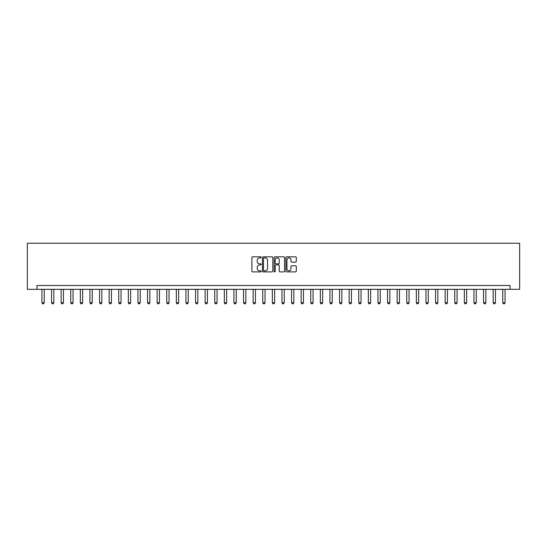 <?xml version="1.0" encoding="UTF-8"?>
<svg xmlns="http://www.w3.org/2000/svg" width="547" height="547" viewBox="0 0 547 547"><rect width="100%" height="100%" fill="white"/><g stroke="black" fill="none" stroke-linecap="round" stroke-linejoin="round"><path stroke-width="0.82" d="M261.213 257.35A0.526 0.526 0 0 0 260.687 256.823L252.673 256.823A0.752 0.752 0 0 0 251.921 257.575L251.921 271.148A0.752 0.752 0 0 0 252.673 271.9L260.687 271.9A0.526 0.526 0 0 0 261.213 271.374A0.526 0.526 0 0 0 260.687 270.847L259.647 270.847A2.414 2.414 0 0 1 257.234 268.433L257.234 267.298A2.414 2.414 0 0 1 259.647 264.892L260.687 264.892A0.526 0.526 0 0 0 261.213 264.358A0.526 0.526 0 0 0 260.687 263.832L259.647 263.832A2.414 2.414 0 0 1 257.234 261.418L257.234 260.29A2.414 2.414 0 0 1 259.647 257.876L260.687 257.876A0.526 0.526 0 0 0 261.213 257.35M295.53 262.136A0.752 0.752 0 0 0 296.283 261.384L296.283 257.575A0.752 0.752 0 0 0 295.53 256.823L286.635 256.823A0.752 0.752 0 0 0 285.883 257.575L285.883 271.148A0.752 0.752 0 0 0 286.635 271.9L295.53 271.9A0.752 0.752 0 0 0 296.283 271.148L296.283 266.546A0.752 0.752 0 0 0 295.53 265.794L291.722 265.794A0.752 0.752 0 0 0 290.97 266.546L290.97 268.83A2.017 2.017 0 0 1 288.953 270.847A2.017 2.017 0 0 1 286.936 268.83L286.936 259.893A2.017 2.017 0 0 1 288.953 257.876A2.017 2.017 0 0 1 290.97 259.893L290.97 261.384A0.752 0.752 0 0 0 291.722 262.136L295.53 262.136M510.05 289.322L519.65 289.322L519.65 243.237L27.35 243.237L27.35 289.322L510.05 289.322L510.05 285.479L36.95 285.479L36.95 289.322M272.844 257.575A0.752 0.752 0 0 0 272.085 256.823L263.189 256.823A0.752 0.752 0 0 0 262.437 257.575L262.437 271.148A0.752 0.752 0 0 0 263.189 271.9L272.085 271.9A0.752 0.752 0 0 0 272.844 271.148L272.844 257.575M274.915 256.823L283.811 256.823A0.752 0.752 0 0 1 284.563 257.575L284.563 271.148A0.752 0.752 0 0 1 283.811 271.9L280.002 271.9A0.752 0.752 0 0 1 279.25 271.148L279.25 265.644A0.752 0.752 0 0 0 278.491 264.892L275.968 264.892A0.752 0.752 0 0 0 275.216 265.644L275.216 271.374A0.526 0.526 0 0 1 274.69 271.9A0.526 0.526 0 0 1 274.156 271.374L274.156 257.575A0.752 0.752 0 0 1 274.915 256.823M264.023 257.876A0.526 0.526 0 0 0 263.49 258.403L263.49 270.314A0.526 0.526 0 0 0 264.023 270.847L265.11 270.847A2.414 2.414 0 0 0 267.524 268.433L267.524 260.29A2.414 2.414 0 0 0 265.11 257.876L264.023 257.876M279.25 259.934A2.017 2.017 0 0 0 277.233 257.917A2.017 2.017 0 0 0 275.216 259.934L275.216 263.08A0.752 0.752 0 0 0 275.968 263.832L278.491 263.832A0.752 0.752 0 0 0 279.25 263.08L279.25 259.934M41.941 289.322L41.941 302.764L44.245 302.764L44.245 289.322M44.245 302.764L43.671 303.763L42.516 303.763L41.941 302.764M51.541 289.322L51.541 302.764L53.845 302.764L53.845 289.322M53.845 302.764L53.271 303.763L52.115 303.763L51.541 302.764M61.141 289.322L61.141 302.764L63.445 302.764L63.445 289.322M63.445 302.764L62.871 303.763L61.722 303.763L61.141 302.764M70.741 289.322L70.741 302.764L73.045 302.764L73.045 289.322M73.045 302.764L72.471 303.763L71.322 303.763L70.741 302.764M80.341 289.322L80.341 302.764L82.645 302.764L82.645 289.322M82.645 302.764L82.071 303.763L80.922 303.763L80.341 302.764M89.94 289.322L89.94 302.764L92.245 302.764L92.245 289.322M92.245 302.764L91.67 303.763L90.522 303.763L89.94 302.764M99.547 289.322L99.547 302.764L101.845 302.764L101.845 289.322M101.845 302.764L101.27 303.763L100.122 303.763L99.547 302.764M109.147 289.322L109.147 302.764L111.451 302.764L111.451 289.322M111.451 302.764L110.87 303.763L109.721 303.763L109.147 302.764M118.747 289.322L118.747 302.764L121.051 302.764L121.051 289.322M121.051 302.764L120.47 303.763L119.321 303.763L118.747 302.764M128.347 289.322L128.347 302.764L130.651 302.764L130.651 289.322M130.651 302.764L130.07 303.763L128.921 303.763L128.347 302.764M137.947 289.322L137.947 302.764L140.251 302.764L140.251 289.322M140.251 302.764L139.67 303.763L138.521 303.763L137.947 302.764M147.546 289.322L147.546 302.764L149.851 302.764L149.851 289.322M149.851 302.764L149.276 303.763L148.121 303.763L147.546 302.764M157.146 289.322L157.146 302.764L159.45 302.764L159.45 289.322M159.45 302.764L158.876 303.763L157.721 303.763L157.146 302.764M166.746 289.322L166.746 302.764L169.05 302.764L169.05 289.322M169.05 302.764L168.476 303.763L167.32 303.763L166.746 302.764M176.346 289.322L176.346 302.764L178.65 302.764L178.65 289.322M178.65 302.764L178.076 303.763L176.92 303.763L176.346 302.764M185.946 289.322L185.946 302.764L188.25 302.764L188.25 289.322M188.25 302.764L187.676 303.763L186.52 303.763L185.946 302.764M195.546 289.322L195.546 302.764L197.85 302.764L197.85 289.322M197.85 302.764L197.276 303.763L196.12 303.763L195.546 302.764M205.146 289.322L205.146 302.764L207.45 302.764L207.45 289.322M207.45 302.764L206.875 303.763L205.72 303.763L205.146 302.764M214.745 289.322L214.745 302.764L217.05 302.764L217.05 289.322M217.05 302.764L216.475 303.763L215.32 303.763L214.745 302.764M224.345 289.322L224.345 302.764L226.649 302.764L226.649 289.322M226.649 302.764L226.075 303.763L224.92 303.763L224.345 302.764M233.945 289.322L233.945 302.764L236.249 302.764L236.249 289.322M236.249 302.764L235.675 303.763L234.526 303.763L233.945 302.764M243.545 289.322L243.545 302.764L245.849 302.764L245.849 289.322M245.849 302.764L245.275 303.763L244.126 303.763L243.545 302.764M253.145 289.322L253.145 302.764L255.449 302.764L255.449 289.322M255.449 302.764L254.875 303.763L253.726 303.763L253.145 302.764M262.745 289.322L262.745 302.764L265.049 302.764L265.049 289.322M265.049 302.764L264.474 303.763L263.326 303.763L262.745 302.764M272.351 289.322L272.351 302.764L274.649 302.764L274.649 289.322M274.649 302.764L274.074 303.763L272.926 303.763L272.351 302.764M281.951 289.322L281.951 302.764L284.255 302.764L284.255 289.322M284.255 302.764L283.674 303.763L282.525 303.763L281.951 302.764M291.551 289.322L291.551 302.764L293.855 302.764L293.855 289.322M293.855 302.764L293.274 303.763L292.125 303.763L291.551 302.764M301.151 289.322L301.151 302.764L303.455 302.764L303.455 289.322M303.455 302.764L302.874 303.763L301.725 303.763L301.151 302.764M310.751 289.322L310.751 302.764L313.055 302.764L313.055 289.322M313.055 302.764L312.474 303.763L311.325 303.763L310.751 302.764M320.351 289.322L320.351 302.764L322.655 302.764L322.655 289.322M322.655 302.764L322.08 303.763L320.925 303.763L320.351 302.764M329.95 289.322L329.95 302.764L332.255 302.764L332.255 289.322M332.255 302.764L331.68 303.763L330.525 303.763L329.95 302.764M339.55 289.322L339.55 302.764L341.854 302.764L341.854 289.322M341.854 302.764L341.28 303.763L340.125 303.763L339.55 302.764M349.15 289.322L349.15 302.764L351.454 302.764L351.454 289.322M351.454 302.764L350.88 303.763L349.724 303.763L349.15 302.764M358.75 289.322L358.75 302.764L361.054 302.764L361.054 289.322M361.054 302.764L360.48 303.763L359.324 303.763L358.75 302.764M368.35 289.322L368.35 302.764L370.654 302.764L370.654 289.322M370.654 302.764L370.08 303.763L368.924 303.763L368.35 302.764M377.95 289.322L377.95 302.764L380.254 302.764L380.254 289.322M380.254 302.764L379.68 303.763L378.524 303.763L377.95 302.764M387.549 289.322L387.549 302.764L389.854 302.764L389.854 289.322M389.854 302.764L389.279 303.763L388.124 303.763L387.549 302.764M397.149 289.322L397.149 302.764L399.454 302.764L399.454 289.322M399.454 302.764L398.879 303.763L397.724 303.763L397.149 302.764M406.749 289.322L406.749 302.764L409.053 302.764L409.053 289.322M409.053 302.764L408.479 303.763L407.33 303.763L406.749 302.764M416.349 289.322L416.349 302.764L418.653 302.764L418.653 289.322M418.653 302.764L418.079 303.763L416.93 303.763L416.349 302.764M425.949 289.322L425.949 302.764L428.253 302.764L428.253 289.322M428.253 302.764L427.679 303.763L426.53 303.763L425.949 302.764M435.549 289.322L435.549 302.764L437.853 302.764L437.853 289.322M437.853 302.764L437.279 303.763L436.13 303.763L435.549 302.764M445.155 289.322L445.155 302.764L447.453 302.764L447.453 289.322M447.453 302.764L446.878 303.763L445.73 303.763L445.155 302.764M454.755 289.322L454.755 302.764L457.06 302.764L457.06 289.322M457.06 302.764L456.478 303.763L455.33 303.763L454.755 302.764M464.355 289.322L464.355 302.764L466.659 302.764L466.659 289.322M466.659 302.764L466.078 303.763L464.929 303.763L464.355 302.764M473.955 289.322L473.955 302.764L476.259 302.764L476.259 289.322M476.259 302.764L475.678 303.763L474.529 303.763L473.955 302.764M483.555 289.322L483.555 302.764L485.859 302.764L485.859 289.322M485.859 302.764L485.278 303.763L484.129 303.763L483.555 302.764M493.155 289.322L493.155 302.764L495.459 302.764L495.459 289.322M495.459 302.764L494.885 303.763L493.729 303.763L493.155 302.764M502.755 289.322L502.755 302.764L505.059 302.764L505.059 289.322M505.059 302.764L504.484 303.763L503.329 303.763L502.755 302.764"/></g></svg>
